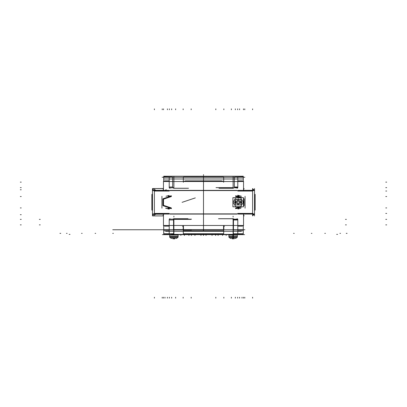 <?xml version="1.0" encoding="UTF-8"?>
<svg xmlns="http://www.w3.org/2000/svg" width="407" height="407" viewBox="0 0 407 407"><rect width="100%" height="100%" fill="white"/><g stroke="black" fill="none" stroke-linecap="round" stroke-linejoin="round"><path stroke-width="0.61" d="M163.726 176.216L243.274 176.216L243.274 181.278L243.274 176.216L243.274 181.278L243.274 176.216L243.274 181.278L243.274 176.216L243.274 181.278L243.274 176.216L163.726 176.216L243.274 176.216L163.726 176.216L243.274 176.216L163.726 176.216L243.274 176.216L163.726 176.216L163.726 181.278L163.726 176.216M163.726 230.784L169.231 230.784L163.726 230.784L169.231 230.784L163.726 230.784L169.231 230.784L163.726 230.784L169.231 230.784L163.726 230.784L163.726 225.722L163.726 230.784M183.318 230.784L223.682 230.784L183.318 230.784M237.769 230.784L243.274 230.784L237.769 230.784M183.14 229.802L183.471 229.802L183.471 226.063L183.14 226.063L183.14 229.802M183.465 226.134L183.145 226.134L183.145 229.731L183.145 226.134L183.465 226.134L183.145 226.134L183.465 226.134L183.465 229.731M191.509 219.159L173.535 219.159L173.535 218.732M173.881 218.732L188.034 218.732L173.881 218.732L173.881 219.989M173.535 219.368L173.28 219.368M233.465 229.94L233.465 218.732M237.774 219.368L233.465 219.368L237.774 219.368M233.119 219.159L233.119 219.989M232.824 219.159L237.774 219.159L237.774 229.94L233.119 229.94M242.379 226.134L237.774 226.134L242.379 226.134L237.774 226.134L242.379 226.134L242.572 225.722L242.379 226.134M243.391 190.364L242.175 190.364M252.416 190.384L243.549 190.384L243.549 181.278L243.549 190.384M243.946 190.384L252.767 190.369M252.579 190.201L252.579 188.563L252.579 190.201L252.579 188.563L252.579 190.201L252.579 188.563L254.273 190.257M162.937 188.563L152.457 188.563L152.457 190.44L152.457 188.563L163.451 188.472L162.932 188.553L163.451 190.028M254.543 190.44L254.543 188.563L254.543 190.44L253.022 190.44L254.543 190.44M238.95 208.17L235.826 208.577L235.826 208.17M252.854 190.405L253.352 190.568L252.879 190.568M252.879 213.894L253.296 213.919L252.945 214.036M252.416 214.092L243.549 214.077L243.549 225.722L243.549 214.077M243.946 214.077L252.767 214.092M254.273 214.204L252.579 215.898L252.579 214.26M162.937 215.898L152.457 215.898L152.457 214.021L153.978 214.021L152.457 214.021L152.457 215.898L162.927 215.919L163.451 214.433M254.543 215.898L254.543 214.021L254.543 215.898M243.391 214.097L242.175 214.097M154.584 214.092L163.451 214.077L163.451 225.722L163.451 214.077M154.421 214.158L163.451 214.158M164.825 214.097L163.609 214.097M255.158 194.343L255.158 210.119L254.543 210.104L255.158 210.104L255.158 194.343L254.543 194.358L255.158 194.343M151.842 194.343L151.842 210.119L151.842 194.343L152.457 194.343L151.842 194.343M173.535 219.989L169.226 219.989L169.226 219.159L174.176 219.159M174.15 234.524L169.231 234.524L169.226 219.159L169.226 229.94L173.697 229.94M169.226 226.134L164.621 226.134L169.226 226.134M223.86 226.063L223.529 226.063L223.529 229.802L223.86 229.802L223.86 226.063M223.855 226.134L223.855 229.731L223.855 226.134L223.535 226.134L223.855 226.134L223.535 226.134L223.855 226.134L223.855 229.731L223.855 226.134L223.535 226.134L223.535 229.731M154.421 214.26L154.421 215.898M154.121 213.894L153.648 213.894L154.111 214.051M164.621 180.866L169.226 180.866L164.621 180.866L169.226 180.866L164.621 180.866L164.428 181.278L164.621 180.866M172.695 187.841L169.226 187.841L169.226 177.06L172.695 177.06L172.695 187.841L172.695 177.06M173.535 187.632L172.695 187.632M173.535 187.841L173.535 188.268M173.881 187.841L173.881 187.011M183.328 182.3L183.328 181.522M185.511 180.866L221.489 180.866L185.511 180.866L221.489 180.866L185.511 180.866L183.46 181.497L185.511 180.866M223.672 182.3L223.672 181.522M233.465 187.841L233.465 188.268M233.119 188.268L218.966 188.268L233.119 188.268L233.119 187.011M234.305 187.632L237.774 187.632L234.305 187.632M237.774 187.841L234.305 187.841L234.305 177.06L237.774 177.06L237.774 187.841L237.774 187.011L234.305 187.011M237.774 180.866L242.379 180.866L237.774 180.866M164.825 190.364L163.553 190.364M154.421 190.303L163.441 190.303L154.233 190.369M154.584 190.384L163.451 190.384L163.451 181.278L163.451 190.384M154.421 188.563L154.421 190.201M168.05 208.17L171.174 208.577L171.174 208.17M171.342 208.577L171.342 208.17M171.342 195.884L171.342 196.291L171.342 195.884M168.05 196.291L171.174 195.884L171.174 196.291M235.658 208.577L235.658 208.17L235.658 208.577M235.658 196.291L235.658 195.884M238.95 196.291L235.826 195.884L235.826 196.291M237.774 229.599L243.274 229.599L243.274 234.524L243.274 229.599L243.274 234.524L243.274 229.599L243.274 234.524L232.85 234.524M243.274 234.386L237.769 234.386L243.274 234.386M224.405 234.524L182.595 234.524M223.855 229.599L183.145 229.599M223.682 234.386L223.682 229.802L223.682 234.386L223.682 229.802L223.682 234.386L183.318 234.386L233.119 234.386L233.119 219.368L233.119 234.386L233.119 229.731L233.119 234.386L183.318 234.386L183.318 229.802L183.318 234.386L183.318 229.802L183.318 234.386L182.748 234.386M224.267 234.605L232.478 234.605M182.748 234.605L174.155 234.605M169.231 234.386L163.726 234.386L169.231 234.386M169.231 234.524L163.726 234.524L163.726 229.599L169.226 229.599M235.47 201.857L235.45 202.401L234.646 202.452M241.336 200.478L240.919 199.883L241.748 202.452M234.605 202.228L235.47 204.543L234.62 202.228L235.47 199.918L234.62 202.228L235.47 204.543L234.62 202.228L235.429 202.228L235.47 201.75L235.47 202.711L235.429 202.228L234.62 202.228L235.47 199.918L234.62 202.228L235.429 202.228L235.47 202.711L235.429 202.228M240.919 202.605L240.939 202.06L241.748 202.009M235.47 202.605L235.45 202.06L234.61 202.004L235.47 204.579L234.646 202.009M237.347 235.063L233.119 235.063L233.119 234.641L233.119 235.063L228.887 235.063L228.887 237.062L233.119 237.062L228.887 237.062L228.887 235.063L228.887 237.062M228.887 237.103L229.543 237.886L228.887 237.103L229.543 237.886L228.887 237.103L228.887 235.022L229.309 234.641L228.887 235.022L229.309 234.641L228.887 235.022L229.309 234.641L228.887 235.022L229.309 234.641L228.887 235.022L229.309 234.641L228.892 235.022L233.384 235.022L233.384 237.103L228.887 237.103L228.887 235.022L228.887 237.103L229.548 237.886L228.887 237.103M235.338 238.085L235.76 238.466L235.343 238.085L233.944 238.187M230.881 238.075L229.538 237.886L233.119 237.897L233.119 237.062L237.347 237.062L233.119 237.062L233.119 237.886L236.645 237.897L229.538 237.886L233.343 237.886L233.384 237.037M236.645 237.897L235.353 238.075L236.691 237.886L237.347 237.103L232.855 237.103L232.855 235.022L237.347 235.022L236.925 234.641L237.347 235.022L237.347 237.103L236.691 237.886L232.896 237.886L232.855 237.037M235.327 238.07L233.069 238.176L232.896 237.886M233.74 238.192L232.585 238.085M233.343 237.886L233.17 238.176L230.911 238.07L232.611 238.085M230.891 238.085L230.479 238.466M170.319 237.886L169.653 237.103L170.314 237.886L169.653 237.103L169.653 235.022L170.075 234.641M170.36 237.897L176.119 238.075L170.36 237.897L176.119 238.07L177.462 237.886L178.113 237.103L169.653 237.103L169.653 235.022L178.113 235.022L177.686 234.641L178.113 235.022L177.691 234.641L178.113 235.022L177.691 234.641L178.113 235.022L177.691 234.641L178.113 235.022L178.108 237.103L177.457 237.886L170.304 237.886L169.653 237.103L170.314 237.886L169.653 237.103L169.653 235.022M178.113 235.063L178.113 237.062L178.113 235.063L178.113 237.062L169.653 237.062L178.113 237.062L169.653 237.062L178.113 237.062L169.653 237.062L169.653 235.063L178.113 235.063L169.653 235.063L169.653 237.062L169.653 235.063L178.113 235.063L169.653 235.063M178.108 237.037L169.663 237.037M174.415 238.187L173.26 238.192M171.24 238.466L171.657 238.085L173.061 238.187M174.42 238.085L173.357 238.202M176.521 238.466L176.109 238.085L176.526 238.466M233.465 219.368L237.774 219.368L233.465 219.368M171.556 234.386L173.697 234.386M232.855 235.063L237.347 235.063L233.119 235.063L233.119 234.524M235.266 237.062L233.119 237.062L233.119 238.075L233.119 235.063L233.119 237.062L235.266 237.062M230.973 237.897L233.119 237.886L233.119 238.96L233.119 237.897L236.645 237.897L233.119 237.897L233.119 237.062L230.973 237.062M233.119 237.897L232.611 238.07L233.119 238.075M176.094 238.07L174.394 238.085M152.727 229.731L112.953 229.731L152.727 229.731M118.366 229.731L112.953 229.731L118.366 229.731M234.875 176.236L243.274 176.399L234.875 176.236M243.274 177.05L234.875 176.994L243.274 177.05M163.726 176.236L172.125 176.292L163.726 176.236M172.125 177.05L163.726 176.842L172.125 177.05M233.308 233.699L243.274 233.699L243.274 234.498M163.726 234.498L163.726 233.699L173.697 233.699M235.577 202.228L238.197 204.848L240.817 202.228L238.197 199.613L235.577 202.228L238.197 204.848L240.817 202.228L238.197 199.613L235.577 202.228L238.197 204.848L240.817 202.228L238.197 199.613L235.577 202.228L238.197 204.848L240.817 202.228L238.197 199.613L235.577 202.228L238.197 204.848L240.817 202.228L238.197 199.613L235.577 202.228M239.637 202.228L238.197 203.673L236.752 202.228L238.197 200.788L239.637 202.228L238.197 203.673L236.752 202.228L238.197 200.788L239.637 202.228L238.197 203.673L236.752 202.228L238.197 200.788L239.637 202.228L238.197 203.673L236.752 202.228L238.197 200.788L239.637 202.228L238.197 203.673L236.752 202.228L238.197 200.788L239.637 202.228M117.821 229.731L113.589 229.731L117.821 229.731M121.698 229.731L128.902 229.731L121.698 229.731M169.861 218.732L169.261 219.159L170.029 218.752M237.139 218.732L237.739 219.159L236.971 218.752M252.854 214.057L252.579 214.077M154.421 190.568L153.648 190.568L154.055 190.425M169.861 188.268L169.261 187.841L170.029 188.248M244.861 177.269L162.139 177.269M242.918 178.958L164.082 178.958M195.294 197.914L182.092 202.315L195.294 197.914M244.007 205.703L243.478 206.1L244.007 205.703M242.363 206.802L235.48 208.577L242.363 206.802M243.289 181.497L163.711 181.497L243.289 181.497M183.465 177.05L223.535 176.994L183.465 177.05M223.682 176.236L183.318 176.302L223.682 176.236M183.465 229.787L183.465 228.973L183.145 228.973L183.145 229.787M173.535 219.159L173.535 229.94L191.509 229.94M191 219.368L173.881 219.368L173.886 234.386L183.318 234.386L173.886 234.386L183.318 234.386L173.886 234.386L173.881 219.368L173.881 229.731L173.881 219.368L191 219.368M183.14 226.221L182.545 226.292M243.289 225.503L163.711 225.503L243.289 225.503M174.221 218.732L174.359 219.159M174.369 219.368L173.555 219.368M218.473 218.752L232.855 218.752M237.774 219.175L237.774 219.989L233.465 219.989M242.572 181.278L242.379 180.866L242.572 181.278M152.457 190.384L168.783 190.384L152.457 190.384M169.928 190.384L237.072 190.384L169.928 190.384M252.075 190.384L238.217 190.384L252.06 190.568M154.421 190.384L168.783 190.384M253.352 190.568L252.889 190.41M254.273 214.682L254.273 213.894M254.273 190.568L254.273 189.779M152.457 190.44L153.978 190.44L152.457 190.44M153.286 188.563L153.21 190.303L153.286 188.563M152.472 190.303L152.544 188.563L152.472 190.303M243.905 188.578L243.549 189.56L243.905 188.578L243.549 189.56L243.905 188.578L243.549 188.456L244.073 188.543L243.549 188.466L244.068 188.553L243.549 190.028M245.085 196.291L245.085 208.17L245.085 196.291M161.915 196.291L161.915 208.17L161.915 196.291M240.964 197.66L235.658 196.52M235.658 207.941L240.964 206.802M243.478 205.311L243.478 199.15L243.483 205.306M171.342 196.52L163.517 199.155L171.342 196.52L163.517 199.155L171.342 196.52L163.517 199.155L163.517 205.306L171.342 207.941M235.48 195.884L242.363 197.66L235.48 195.884M243.478 198.362L244.007 198.758L243.478 198.362M244.119 205.474L244.119 198.987L244.119 205.474M152.457 190.568L254.543 190.568L254.543 213.894L152.457 213.894L254.543 213.894L254.543 190.568L152.457 190.568L152.457 213.894L152.457 190.568M237.815 191.02L252.579 191.02L252.579 213.441L252.579 191.02L252.579 213.441L237.815 213.441L252.579 213.441L237.815 213.441L252.579 213.441L252.579 191.02L237.815 191.02L252.05 191.02M237.815 195.416L240.995 196.291M154.121 191.02L169.185 191.02L154.421 191.02L169.185 191.02L154.421 191.02L169.185 191.02L154.421 191.02L154.421 213.441L169.185 213.441M169.185 209.045L166.005 208.17M252.579 191.402L252.579 190.568M252.07 190.405L238.171 190.405M237.398 195.976L239.041 196.291M237.79 195.243L241.417 196.291M243.483 205.449L243.483 204.65M237.963 209.025L240.995 208.17L237.963 209.025M252.07 214.057L238.171 214.057M252.075 214.077L238.217 214.077L252.06 213.894M252.05 213.441L252.864 213.441M253.23 213.95L252.915 214.046M243.549 214.433L244.068 215.908L243.549 215.99L243.905 215.883L243.549 214.901L243.905 215.883L243.549 215.99L243.905 215.883L243.549 214.901L243.905 215.883L243.549 215.99L244.063 215.898M253.022 214.021L254.543 214.021L253.022 214.021M153.286 214.158L153.215 215.898L153.286 214.158M152.472 215.898L152.549 214.158L152.472 215.898M168.783 214.077L154.421 213.894M169.928 214.077L237.072 214.077L169.928 214.077M238.217 214.077L254.543 214.077L238.217 214.077M152.727 214.682L152.727 213.894M152.727 190.568L152.727 189.779M162.993 198.758L171.52 195.884L162.993 198.758M162.881 198.987L162.881 205.474L162.881 198.987M171.52 208.577L162.993 205.703L171.52 208.577M169.037 195.436L166.005 196.291L169.037 195.436M169.602 208.486L167.959 208.17M169.21 209.218L165.583 208.17M164.428 225.722L164.621 226.134L164.428 225.722M163.451 215.995L163.095 215.888L163.451 214.901L163.095 215.888L163.451 215.995L162.932 215.913L163.451 215.99L163.095 215.888L163.436 214.942M255.006 205.54L255.143 194.343L255.006 205.54M223.535 226.078L223.535 226.892L223.855 226.892L223.855 226.078M223.86 226.216L224.455 226.287M154.248 214.158L155.062 214.077M154.146 214.057L153.648 213.894M154.421 213.059L154.421 213.873M169.226 177.06L169.226 187.825L169.226 187.011L172.695 187.011M183.318 181.67L183.318 177.269L183.318 181.67M173.881 177.269L173.881 187.632L173.881 177.269M234.305 187.841L234.305 177.06M216 187.632L233.119 187.632L233.119 177.269L233.119 187.632L233.119 177.269L233.119 187.632L216 187.632M223.682 177.269L223.682 181.67L223.682 177.269M188.527 188.248L174.145 188.248M223.54 181.497L221.489 180.866L223.54 181.497M223.626 181.817L223.479 181.522M232.779 188.268L232.641 187.841M232.631 187.632L233.445 187.632M163.451 189.56L163.095 188.578L163.451 188.472L163.095 188.578L163.451 189.56L163.095 188.578L163.451 188.472L163.095 188.578L163.451 189.56M155.062 190.384L154.248 190.303M153.77 190.512L154.085 190.415M163.517 199.013L163.517 199.812M162.378 234.641L244.622 234.641M162.103 229.731L244.897 229.731M233.308 234.259L233.308 234.641M232.483 234.386L233.292 234.386M223.494 234.524L233.308 234.524L233.308 229.599M183.318 234.498L183.318 233.699L223.682 233.699L223.682 234.498M173.692 234.259L173.692 234.641M173.886 233.699L173.886 234.498M183.506 234.524L173.697 234.524L173.697 229.599L183.506 229.599M233.119 234.498L233.119 233.699M165.654 231.257L241.346 231.257M235.556 206.629L240.837 206.629M233.069 202.142L235.709 206.715M235.709 197.746L233.069 202.32M240.837 197.833L235.556 197.833M243.325 202.32L240.685 197.746M240.685 206.715L243.325 202.142M232.916 206.802L232.916 197.66L243.478 197.66L243.478 206.802L232.916 206.802M234.605 202.457L235.47 199.893L234.605 202.457L235.47 199.883L235.058 200.478M236.345 199.145L235.846 199.506L240.542 199.506L240.049 199.145M241.768 202.228L240.919 199.918L241.768 202.228L240.919 204.543L241.768 202.228L240.919 199.918L241.768 202.228L240.919 204.543L241.768 202.228L240.959 202.228L240.919 202.711L240.919 201.75L240.959 202.228L241.768 202.228L240.959 202.228L240.919 202.711L240.959 202.228M240.506 199.506L235.882 199.506L240.506 199.506M235.882 204.955L240.506 204.955L235.882 204.955M241.783 202.004L240.919 204.568L241.783 202.004L240.919 204.579L241.336 203.983M240.542 204.955L235.846 204.955M237.82 204.955L238.568 204.955M237.719 204.955L238.675 204.955M235.47 204.955L235.47 199.506L240.919 199.506L240.919 204.955L235.47 204.955M237.719 199.506L238.675 199.506M240.919 201.857L240.939 202.401L241.778 202.457L240.919 199.893L241.783 202.457M238.568 199.506L237.82 199.506M228.887 237.083L228.887 236.269L228.887 237.083L228.887 236.269L233.119 236.269L233.119 237.083L233.119 236.269L237.347 236.269L237.347 237.083M233.384 235.088L233.359 234.641M232.855 235.088L232.88 234.641M232.295 238.187L230.881 238.085M232.255 238.181L232.59 238.202M169.663 237.103L169.663 235.022M178.113 237.083L178.113 236.269L178.113 237.083M169.653 237.083L169.653 236.269L169.653 237.083L169.653 236.269L178.113 236.269M174.394 238.07L173.372 238.07M170.304 237.886L171.647 238.07L170.314 237.886L169.653 237.103L170.309 237.886L169.653 237.103M176.124 238.085L174.705 238.187M177.457 237.886L178.113 237.103L177.457 237.886L178.113 237.103L178.113 235.022L178.113 237.103L177.457 237.886L178.113 237.103L177.457 237.886L176.119 238.075L177.462 237.886M188.034 188.268L173.881 188.268L188.034 188.268M183.145 229.731L183.145 226.134L183.145 229.731M218.966 218.732L233.119 218.732L218.966 218.732M163.517 199.155L163.517 205.306M154.421 191.02L154.421 213.441M125.224 229.731L120.991 229.731L125.224 229.731M144.689 229.731L160.765 229.731L144.689 229.731M159.071 229.731L146.378 229.731L159.071 229.731M203.5 174.644L203.5 175.488L203.5 174.644M231.405 298.127L231.405 297.283M237.647 298.127L237.647 297.283L237.647 298.127M239.591 298.127L239.591 297.283L239.591 298.127M386.65 224.868L385.805 224.868L386.65 224.868M155.672 229.731L153.251 229.731L155.672 229.731M128.307 229.731L144.475 229.731L128.307 229.731M203.5 176.216L203.5 230.784L203.5 176.216M183.145 298.127L183.145 297.283M183.465 229.802L183.465 226.063M160.851 229.731L152.783 229.731L160.851 229.731M20.35 224.868L21.195 224.868L20.35 224.868M191.163 298.127L191.163 297.283L191.163 298.127M20.35 219.368L21.195 219.368M242.012 298.127L242.012 297.283L242.012 298.127M386.65 182.133L385.805 182.133M239.591 108.873L239.591 109.717L239.591 108.873M252.579 189.748L253.429 189.748M386.65 213.441L385.805 213.441L386.65 213.441M252.579 298.127L252.579 297.283M161.498 229.731L175.788 229.731L161.498 229.731M386.65 191.02L385.805 191.02L386.65 191.02M20.35 189.748L21.195 189.748L20.35 189.748M252.579 190.303L243.549 190.303M20.35 196.52L21.195 196.52M124.822 229.731L112.744 229.731L124.822 229.731M20.35 207.941L21.195 207.941M114.352 229.731L121.713 229.731L114.352 229.731M231.405 108.873L231.405 109.717M244.755 108.873L244.755 109.717M243.483 108.873L243.483 109.717M244.755 298.127L244.755 297.283M252.579 108.873L252.579 109.717M237.647 108.873L237.647 109.717L237.647 108.873M243.483 298.127L243.483 297.283M243.483 205.474L243.483 198.987M252.579 214.713L253.429 214.713M20.35 214.713L21.195 214.713L20.35 214.713M154.421 214.713L155.265 214.713M167.409 108.873L167.409 109.717L167.409 108.873M20.35 182.133L21.195 182.133M164.988 298.127L164.988 297.283L164.988 298.127M171.627 298.127L171.627 297.283L171.627 298.127M175.595 298.127L175.595 297.283M191.163 108.873L191.163 109.717L191.163 108.873M183.145 108.873L183.145 109.717L183.145 108.873M386.65 187.632L385.805 187.632L386.65 187.632M223.855 298.127L223.855 297.283L223.855 298.127M215.837 298.127L215.837 297.283L215.837 298.127M20.35 187.632L21.195 187.632L20.35 187.632M235.373 108.873L235.373 109.717L235.373 108.873M154.421 108.873L154.421 109.717M169.353 108.873L169.353 109.717L169.353 108.873M175.595 108.873L175.595 109.717M162.245 298.127L162.245 297.283M386.65 207.941L385.805 207.941M163.517 298.127L163.517 297.283M162.245 108.873L162.245 109.717M169.353 298.127L169.353 297.283L169.353 298.127M167.409 298.127L167.409 297.283L167.409 298.127M163.451 214.489L163.085 214.168M162.927 215.919L163.451 216.005L163.095 215.888L163.451 214.901M152.457 210.119L151.842 210.119L152.457 210.119M171.627 108.873L171.627 109.717L171.627 108.873M346.362 224.868L345.512 224.868M346.362 219.368L345.512 219.368M223.855 108.873L223.855 109.717M223.535 226.063L223.535 229.802M215.837 108.873L215.837 109.717L215.837 108.873M235.373 298.127L235.373 297.283L235.373 298.127M39.377 224.868L40.222 224.868M39.377 219.368L40.222 219.368M386.65 219.368L385.805 219.368M154.421 298.127L154.421 297.283M173.881 177.06L173.881 176.419M233.119 177.06L233.119 176.419M165.43 190.364L166.158 189.586M163.451 190.003L163.11 190.349M154.421 189.748L155.265 189.748M163.517 108.873L163.517 109.717M163.517 198.987L163.517 205.474M386.65 196.52L385.805 196.52M150.61 229.731L154.843 229.731L150.61 229.731M150.951 229.731L154.502 229.731L150.951 229.731M161.589 229.731L143.864 229.731L161.589 229.731M144.841 229.731L160.612 229.731L144.841 229.731M125.437 229.731L120.782 229.731L125.437 229.731M132.58 229.731L151.709 229.731L132.58 229.731M128.902 229.731L141.86 229.731L128.902 229.731M123.112 229.731L132.545 229.731L123.112 229.731M153.18 229.731L154.507 229.731L153.18 229.731M203.464 234.605L203.464 234.259M69.185 234.386L70.029 234.386M337.535 234.386L336.686 234.386M242.887 234.605L243.233 234.524M237.769 234.524L237.769 229.94L237.769 234.524M184.427 234.641L184.427 235.485L184.432 234.641M194.978 234.641L194.978 235.485L194.978 234.641M203.5 234.641L203.5 235.485L203.5 234.641M200.961 234.641L200.961 235.485L200.961 234.641M153.485 229.731L152.813 229.731L153.485 229.731M66.494 233.374L67.094 233.374M188.909 234.641L188.909 235.485L188.909 234.641M191.387 234.641L191.387 235.485L191.387 234.641M180.84 234.641L180.84 235.485L180.84 234.641M311.935 233.374L311.335 233.374M59.91 233.374L60.755 233.374L59.91 233.374M81.568 233.374L82.168 233.374M347.09 233.374L346.245 233.374L347.09 233.374M294.22 233.374L293.62 233.374M222.573 234.641L222.573 235.485L222.568 234.641M212.022 234.641L212.022 235.485L212.022 234.641M206.039 234.641L206.039 235.485L206.039 234.641M340.506 233.374L339.906 233.374M218.091 234.641L218.091 235.485L218.091 234.641M215.613 234.641L215.613 235.485L215.613 234.641M226.16 234.641L226.16 235.485L226.16 234.641M95.085 233.374L95.686 233.374M325.407 233.374L324.806 233.374M112.754 233.374L113.355 233.374M150.188 229.731L157.804 229.731L150.188 229.731M149.13 229.731L156.324 229.731L149.13 229.731M238.197 199.481L238.197 198.641L238.197 199.481M150.107 229.731L155.347 229.731L150.107 229.731M154.167 229.731L151.287 229.731L154.167 229.731M156.746 229.731L148.708 229.731L156.746 229.731M148.916 229.731L156.532 229.731L148.916 229.731M150.402 229.731L155.052 229.731L150.402 229.731M233.964 238.192L233.964 239.036L233.964 238.192M232.27 238.192L232.27 239.036L232.27 238.192M154.629 229.731L150.824 229.731L154.629 229.731M230.911 238.07L232.59 238.171M233.145 235.088L233.145 234.641M233.119 237.103L233.119 235.022L233.119 237.103M233.119 235.063L233.119 237.062M233.119 217.038L233.119 216.188L233.119 217.038M233.155 237.886L233.16 237.037M173.036 238.166L171.673 238.07M173.886 238.96L173.886 238.176L173.881 238.96M173.886 217.038L173.886 216.188L173.886 217.038M173.036 238.192L173.036 239.036L173.036 238.192M174.73 238.192L174.73 239.036L174.73 238.192M153.454 229.731L152.844 229.731L153.454 229.731M152.498 229.731L150.804 229.731L152.498 229.731M153.556 229.731L152.742 229.731L153.556 229.731M152.752 229.731L153.938 229.731L152.752 229.731M243.274 225.722L243.274 230.784L243.274 225.722M243.549 216.005L244.073 215.919M236.971 188.248L237.739 187.841L237.139 188.268M163.202 188.553L162.927 188.543M169.612 234.605L169.271 234.524M169.231 233.699L169.231 234.498M237.769 233.699L237.769 234.498M235.47 204.579L234.605 202.004"/></g></svg>
